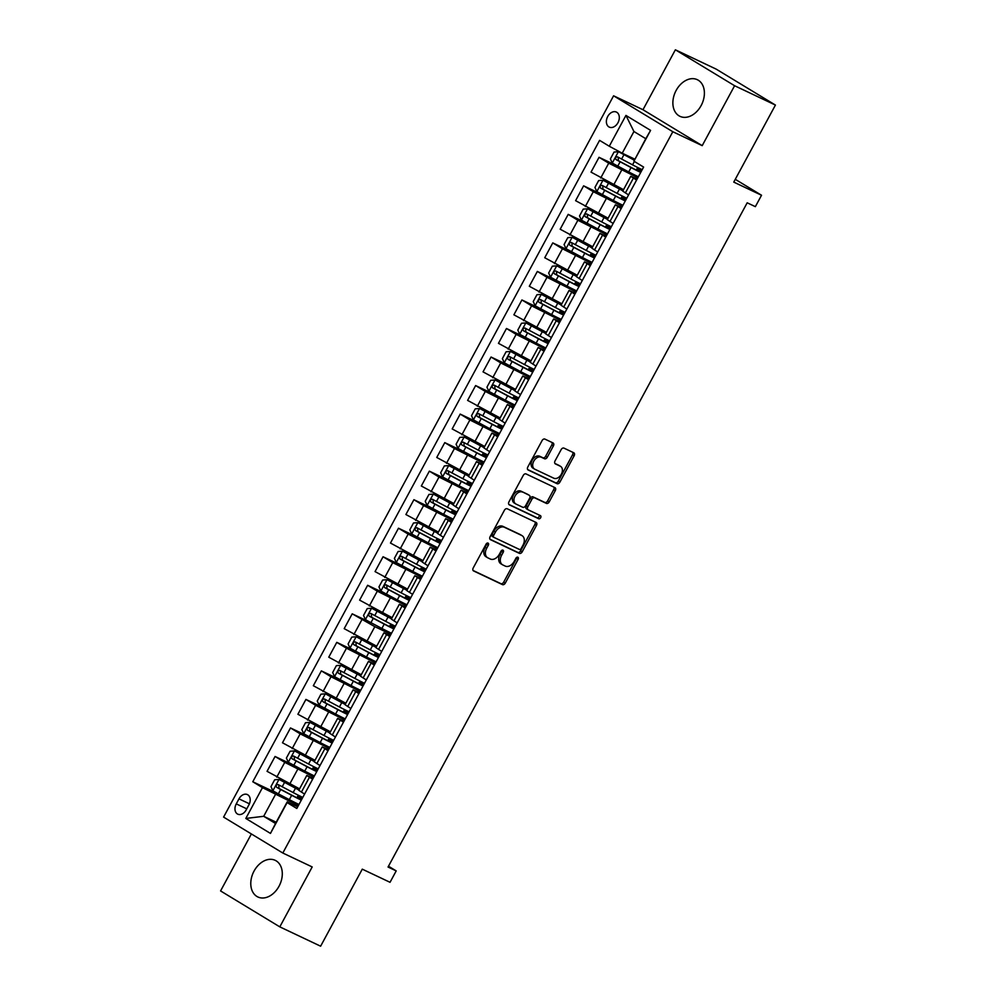 <?xml version="1.0" encoding="UTF-8"?>
<svg xmlns="http://www.w3.org/2000/svg" width="996" height="996" viewBox="0 0 996 996"><rect width="100%" height="100%" fill="white"/><g stroke="black" fill="none" stroke-linecap="round" stroke-linejoin="round"><path stroke-width="1.49" d="M488.065 543.106A1.78 1.233 121.2 0 0 486.098 544.14L473.225 567.944A2.552 1.768 121.2 0 0 473.498 570.895A2.552 1.768 121.2 0 0 473.61 570.945L502.457 584.615A2.552 1.768 121.2 0 0 505.271 583.133L518.144 559.329A1.78 1.233 121.2 0 0 515.903 558.258L514.235 561.346A8.167 5.665 121.2 0 1 505.233 566.089L502.831 564.944A8.167 5.665 121.2 0 1 502.47 564.757A8.167 5.665 121.2 0 1 501.573 555.345L503.241 552.27A1.78 1.233 121.2 0 0 501 551.199L499.332 554.286A8.167 5.665 121.2 0 1 490.331 559.03L487.928 557.885A8.167 5.665 121.2 0 1 487.567 557.698A8.167 5.665 121.2 0 1 486.671 548.286L488.339 545.21A1.78 1.233 121.2 0 0 488.065 543.106M676.147 90.437A20.269 14.566 -64.7 0 0 679.957 116.333A20.269 14.566 -64.7 0 0 701.122 105.588A20.269 14.566 -64.7 0 0 697.312 79.692A20.269 14.566 -64.7 0 0 676.147 90.437M254.055 871.077A20.269 14.566 -64.7 0 0 257.864 896.973A20.269 14.566 -64.7 0 0 279.029 886.228A20.269 14.566 -64.7 0 0 275.22 860.345A20.269 14.566 -64.7 0 0 254.055 871.077M607.722 116.482A8.317 5.976 -64.7 0 0 609.278 127.115A8.317 5.976 -64.7 0 0 617.968 122.707A8.317 5.976 -64.7 0 0 616.4 112.075A8.317 5.976 -64.7 0 0 607.722 116.482M553.39 445.922A2.552 1.768 121.2 0 0 553.116 442.983A2.552 1.768 121.2 0 0 553.004 442.934L544.912 439.099A2.552 1.768 121.2 0 0 542.085 440.581L527.793 467.012A2.552 1.768 121.2 0 0 528.079 469.95A2.552 1.768 121.2 0 0 528.191 470.012L557.038 483.683A2.552 1.768 121.2 0 0 559.852 482.201L574.144 455.757A2.552 1.768 121.2 0 0 573.87 452.819A2.552 1.768 121.2 0 0 573.758 452.757L563.973 448.125A2.552 1.768 121.2 0 0 561.159 449.607L555.046 460.924A2.552 1.768 121.2 0 0 555.32 463.862A2.552 1.768 121.2 0 0 555.432 463.924L560.287 466.215A6.823 4.731 121.2 0 1 560.586 466.377A6.823 4.731 121.2 0 1 561.209 474.457A6.823 4.731 121.2 0 1 553.801 478.205L534.815 469.216A6.823 4.731 121.2 0 1 534.516 469.054A6.823 4.731 121.2 0 1 533.881 460.974A6.823 4.731 121.2 0 1 541.289 457.226L544.463 458.72A2.552 1.768 121.2 0 0 547.277 457.239L553.39 445.922L551.784 444.951A2.552 1.768 121.2 0 0 551.921 442.411M251.378 833.963L220.577 890.934L279.801 926.865L320.625 946.2L362.283 869.159L390.034 882.307L396.209 870.902L388.042 867.03L747.187 202.798L755.354 206.658L761.529 195.253L735.272 179.317M734.6 85.731L675.375 49.8L642.98 109.722L702.205 145.653L734.6 85.731L775.423 105.066L733.766 182.106L761.529 195.253M702.205 145.653L672.81 131.733L282.814 853.024L223.59 817.094L613.586 95.803L672.81 131.733M279.801 926.865L312.196 866.943L282.814 853.024M507.225 508.769A2.552 1.768 121.2 0 0 504.412 510.251L490.119 536.695A2.552 1.768 121.2 0 0 490.406 539.633A2.552 1.768 121.2 0 0 490.518 539.695L519.364 553.353A2.552 1.768 121.2 0 0 522.178 551.871L536.471 525.44A2.552 1.768 121.2 0 0 536.184 522.502A2.552 1.768 121.2 0 0 536.072 522.439L507.225 508.769M508.956 501.86L523.249 475.416A2.552 1.768 121.2 0 1 526.062 473.934L554.921 487.604A2.552 1.768 121.2 0 1 555.033 487.654A2.552 1.768 121.2 0 1 555.307 490.592L549.194 501.909A2.552 1.768 121.2 0 1 546.381 503.391L534.678 497.851A2.552 1.768 121.2 0 0 531.864 499.332L527.805 506.84A2.552 1.768 121.2 0 0 528.079 509.778A2.552 1.768 121.2 0 0 528.191 509.84L540.38 515.604A1.78 1.233 121.2 0 1 538.674 518.742L509.354 504.86A2.552 1.768 121.2 0 1 509.242 504.798A2.552 1.768 121.2 0 1 508.956 501.86M675.375 49.8L716.199 69.135L775.423 105.066M246.186 809.897L248.9 804.868A8.055 5.789 -64.7 0 0 247.394 794.584A8.055 5.789 -64.7 0 0 238.978 798.854L236.264 803.872A8.055 5.789 -64.7 0 0 237.783 814.168A8.055 5.789 -64.7 0 0 246.186 809.897M276.203 822.235L263.679 816.297L275.531 823.493L287.246 801.805L287.122 802.589L296.808 808.466L643.615 167.067L633.929 161.19L645.782 138.705L633.942 131.522L622.214 153.21L634.738 159.136M287.122 802.589L270.464 833.415L245.813 818.451L262.471 787.637L298.402 805.515M299.024 789.828A16.496 0.847 28.4 0 1 294.916 787.712L279.104 779.432L274.672 779.768L270.962 786.616L272.929 790.836L278.357 793.874L252.785 781.76L262.471 787.637M252.785 781.76L599.592 140.361L609.278 146.238L625.936 115.412L650.587 130.376L633.929 161.19M642.98 109.722L613.586 95.803M396.209 870.902L388.477 866.209M275.406 794.621L263.679 816.297L245.813 818.451M617.819 166.183L599.044 157.306L608.73 163.17L637.813 177.798M599.044 157.306L591.026 172.134L623.533 189.676M602.381 194.718L583.619 185.829L593.305 191.705L622.375 206.334M583.619 185.829L575.601 200.669L608.108 218.199M586.955 223.253L568.193 214.364L577.879 220.241L606.95 234.869M568.193 214.364L560.175 229.205L592.67 246.734M571.53 251.789L552.768 242.9L562.454 248.776L591.524 263.392M552.768 242.9L544.737 257.74L577.244 275.269M556.104 280.312L537.342 271.435L547.016 277.299L576.099 291.928M537.342 271.435L529.312 286.263L561.819 303.805M540.679 308.847L521.916 299.958L531.59 305.834L560.673 320.463M521.916 299.958L513.886 314.798L546.393 332.34M525.253 337.383L506.478 328.493L516.165 334.37L545.248 348.998M506.478 328.493L498.461 343.334L530.968 360.863M509.828 365.918L491.053 357.029L500.739 362.905L529.822 377.521M491.053 357.029L483.035 371.869L515.542 389.399M494.39 394.441L475.627 385.564L485.313 391.44L514.384 406.057M475.627 385.564L467.61 400.392L500.117 417.934M478.964 422.976L460.202 414.087L469.888 419.963L498.959 434.592M460.202 414.087L452.184 428.927L484.679 446.469M463.538 451.512L444.776 442.622L454.462 448.499L483.533 463.128M444.776 442.622L436.746 457.463L469.253 474.992M448.113 480.047L429.351 471.158L439.024 477.034L468.108 491.651M429.351 471.158L421.32 485.998L453.827 503.528M432.687 508.583L413.913 499.693L423.599 505.57L452.682 520.186M413.913 499.693L405.895 514.521L438.402 532.063M417.262 537.105L398.487 528.216L408.173 534.093L437.256 548.721M398.487 528.216L390.469 543.057L422.976 560.599M401.824 565.641L383.062 556.752L392.748 562.628L421.831 577.257M383.062 556.752L375.044 571.592L407.551 589.122M386.398 594.176L367.636 585.287L377.322 591.163L406.393 605.78M367.636 585.287L359.618 600.127L392.113 617.657M391.59 618.64A16.496 0.847 28.4 0 1 387.469 616.524L371.67 608.232L367.238 608.581L363.528 615.428L365.495 619.649L370.923 622.674L352.211 613.822L374.832 626.671L390.967 634.315M352.211 613.822L344.193 628.65L376.687 646.192M355.547 651.235L336.785 642.345L346.471 648.222L375.542 662.85M336.785 642.345L328.755 657.186L361.262 674.728M340.122 679.77L321.359 670.881L331.033 676.757L360.116 691.386M321.359 670.881L313.329 685.721L345.836 703.251M324.696 708.305L305.921 699.416L315.608 705.293L344.691 719.909M305.921 699.416L297.904 714.257L330.411 731.786M309.27 736.841L290.496 727.952L300.182 733.828L329.265 748.444M290.496 727.952L282.478 742.779L314.985 760.322M293.832 765.364L275.07 756.474L284.756 762.351L313.827 776.98M275.07 756.474L267.053 771.315L299.559 788.857M297.729 806.772L287.246 801.805M313.155 778.237L306.793 775.461L312.607 779.245M328.58 749.702L322.218 746.925L328.033 750.723M344.006 721.166L337.644 718.39L343.458 722.187M359.432 692.631L353.082 689.867L358.884 693.652M374.87 664.108L368.508 661.332L374.309 665.116M390.295 635.573L383.933 632.796L389.747 636.593M405.721 607.037L399.359 604.261L405.173 608.058M421.146 578.502L414.784 575.738L420.598 579.523M436.572 549.979L430.21 547.202L436.024 550.987M451.997 521.443L445.648 518.667L451.449 522.464M467.423 492.908L461.073 490.132L466.875 493.929M482.861 464.373L476.499 461.609L482.301 465.393M498.286 435.85L491.924 433.073L497.739 436.858M513.712 407.314L507.35 404.538L513.164 408.335M529.137 378.779L522.775 376.002L528.59 379.8M544.563 350.243L538.201 347.48L544.015 351.264M559.989 321.72L553.639 318.944L559.441 322.729M575.414 293.185L569.065 290.409L574.866 294.206M590.852 264.65L584.49 261.873L590.292 265.671M606.278 236.114L599.916 233.35L605.73 237.135M621.703 207.591L615.341 204.815L621.155 208.6M637.129 179.056L630.767 176.28L636.581 180.077M301.327 798.531L302.124 797.074M306.793 775.461L298.775 790.301L304.577 794.086M316.765 769.995L317.55 768.538M322.218 746.925L314.201 761.766L320.015 765.551M337.644 718.39L329.626 733.23L335.44 737.028M332.191 741.472L332.975 740.016M353.082 689.867L345.052 704.695L350.866 708.492M347.616 712.937L348.401 711.48M368.508 661.332L360.477 676.172L366.291 679.957M363.042 684.401L363.826 682.945M383.933 632.796L375.915 647.637L381.717 651.421M378.468 655.866L379.252 654.409M399.359 604.261L391.341 619.101L397.143 622.898M393.893 627.343L394.69 625.886M414.784 575.738L406.766 590.566L412.568 594.363M409.331 598.808L410.115 597.351M430.21 547.202L422.192 562.043L428.006 565.828M424.757 570.272L425.541 568.816M445.648 518.667L437.618 533.507L443.432 537.292M440.182 541.737L440.967 540.28M461.073 490.132L453.043 504.972L458.857 508.769M455.608 513.214L456.392 511.757M476.499 461.609L468.469 476.437L474.283 480.234M471.033 484.679L471.818 483.222M491.924 433.073L483.907 447.914L489.708 451.698M486.459 456.143L487.243 454.686M507.35 404.538L499.332 419.378L505.134 423.163M501.884 427.608L502.681 426.151M522.775 376.002L514.758 390.843L520.572 394.64M517.322 399.085L518.107 397.628M538.201 347.48L530.183 362.307L535.997 366.105M532.748 370.549L533.532 369.093M553.639 318.944L545.609 333.785L551.423 337.569M548.174 342.014L548.958 340.557M569.065 290.409L561.034 305.249L566.849 309.034M563.599 313.479L564.383 312.022M584.49 261.873L576.46 276.714L582.274 280.511M579.025 284.956L579.809 283.499M599.916 233.35L591.898 248.178L597.7 251.976M594.45 256.42L595.247 254.964M615.341 204.815L607.323 219.655L613.125 223.44M609.876 227.885L610.673 226.428M630.767 176.28L622.749 191.12L628.563 194.905M625.314 199.349L626.098 197.893M622.214 153.21L609.278 146.238M640.739 170.814L641.524 169.37M275.531 823.493L270.464 833.415M625.936 115.412L633.942 131.522M650.587 130.376L645.782 138.705M487.019 543.194A1.78 1.233 121.2 0 1 486.733 544.239L485.064 547.314A8.167 5.665 121.2 0 0 485.961 556.727L487.567 557.698M502.47 564.757L500.876 563.786A8.167 5.665 121.2 0 1 499.98 554.374L501.635 551.298A1.78 1.233 121.2 0 0 501.922 550.253M473.088 570.484L500.864 583.644A2.552 1.768 121.2 0 0 503.677 582.162L516.551 558.358A1.78 1.233 121.2 0 0 516.824 557.312M489.995 539.234L517.758 552.382A2.552 1.768 121.2 0 0 520.572 550.9L534.864 524.469A2.552 1.768 121.2 0 0 535.001 521.929M493.692 535.288A1.78 1.233 121.2 0 0 493.966 537.392L519.29 549.381A1.78 1.233 121.2 0 0 521.269 548.348L523.025 545.098A8.167 5.665 121.2 0 0 522.128 535.699A8.167 5.665 121.2 0 0 521.767 535.499L504.462 527.307A8.167 5.665 121.2 0 0 495.448 532.038L493.692 535.288L492.099 534.317A1.78 1.233 121.2 0 0 492.373 536.421L493.817 537.305M520.858 534.952A8.167 5.665 121.2 0 0 520.522 534.728A8.167 5.665 121.2 0 0 520.173 534.528L521.767 535.499M492.099 534.317L493.854 531.067A8.167 5.665 121.2 0 1 502.856 526.336L520.173 534.528M527.98 509.703L526.598 508.869A2.552 1.768 121.2 0 1 526.486 508.807A2.552 1.768 121.2 0 1 526.199 505.868L530.258 498.361A2.552 1.768 121.2 0 1 533.072 496.88L544.775 502.42A2.552 1.768 121.2 0 0 547.588 500.938L553.701 489.621A2.552 1.768 121.2 0 0 553.838 487.081M508.832 504.399L537.081 517.771A1.78 1.233 121.2 0 0 539.185 515.044M522.539 492.099A6.823 4.731 121.2 0 0 515.131 495.846A6.823 4.731 121.2 0 0 515.754 503.926A6.823 4.731 121.2 0 0 516.053 504.088L522.751 507.263A2.552 1.768 121.2 0 0 525.564 505.781L529.623 498.274A2.552 1.768 121.2 0 0 529.337 495.336A2.552 1.768 121.2 0 0 529.225 495.273L520.933 491.128A6.823 4.731 121.2 0 0 513.525 494.875A6.823 4.731 121.2 0 0 514.16 502.955A6.823 4.731 121.2 0 0 514.459 503.117M527.843 494.427A2.552 1.768 121.2 0 0 527.743 494.365A2.552 1.768 121.2 0 0 527.631 494.302L529.225 495.273M520.933 491.128L527.631 494.302M533.209 468.245A6.823 4.731 121.2 0 1 532.91 468.083A6.823 4.731 121.2 0 1 532.287 460.003A6.823 4.731 121.2 0 1 539.695 456.255L542.857 457.749A2.552 1.768 121.2 0 0 545.671 456.268L551.784 444.951M559.266 465.605A6.823 4.731 121.2 0 0 558.98 465.406A6.823 4.731 121.2 0 0 558.681 465.244L560.287 466.215M554.921 463.464L558.681 465.244M527.668 469.552L555.432 482.711A2.552 1.768 121.2 0 0 558.246 481.23L572.551 454.786A2.552 1.768 121.2 0 0 572.675 452.246M302.796 797.398A19.883 1.021 -151.6 0 1 293.135 792.555L278.158 784.587C276.166 784.624 275.668 785.545 276.676 787.326L280.698 789.529L278.357 793.874L289.313 799.639A19.883 1.021 28.4 0 0 298.974 804.469M279.104 779.432L295.488 788.222A19.883 1.021 28.4 0 0 298.925 790.002M280.698 789.529L291.666 795.294A19.883 1.021 28.4 0 0 301.315 800.137M300.58 799.477L300.991 798.717A16.496 0.847 -151.6 0 1 301.788 799.253M301.464 799.838A16.496 0.847 -151.6 0 1 291.081 794.796L279.029 788.446L278.818 785.782M300.991 798.717L297.63 796.339L301.614 798.008M301.489 798.244L301.962 798.941M314.45 761.305A16.496 0.847 28.4 0 1 310.341 759.189L294.53 750.897L290.097 751.233L286.387 758.081L288.367 762.313L304.739 771.103A19.883 1.021 28.4 0 0 314.4 775.934M294.53 750.897L310.914 759.687A19.883 1.021 28.4 0 0 314.363 761.479M318.222 768.862A19.883 1.021 -151.6 0 1 308.573 764.019L293.583 756.051C291.591 756.088 291.106 757.01 292.102 758.79L307.092 766.758A19.883 1.021 28.4 0 0 316.74 771.601M316.006 770.941L316.417 770.182A16.496 0.847 -151.6 0 1 317.214 770.73M316.902 771.315A16.496 0.847 -151.6 0 1 306.507 766.26L294.455 759.911L294.243 757.259M316.417 770.182L313.055 767.804L317.039 769.472M316.915 769.709L317.388 770.406M329.875 732.77A16.496 0.847 28.4 0 1 325.767 730.653L309.955 722.361L305.523 722.71L301.825 729.558L303.792 733.778L320.164 742.568A19.883 1.021 28.4 0 0 329.825 747.398M309.955 722.361L326.339 731.151A19.883 1.021 28.4 0 0 329.788 732.944M333.648 740.327A19.883 1.021 -151.6 0 1 323.999 735.496L309.021 727.528C307.017 727.566 306.531 728.474 307.54 730.267L322.517 738.235A19.883 1.021 28.4 0 0 332.166 743.066M331.431 742.406L331.842 741.647A16.496 0.847 -151.6 0 1 332.639 742.194M332.328 742.779A16.496 0.847 -151.6 0 1 321.945 737.725L309.881 731.375L309.669 728.723M331.842 741.647L328.481 739.269L332.465 740.949M332.353 741.173L332.813 741.883M345.301 704.234A16.496 0.847 28.4 0 1 341.192 702.118L325.381 693.826L320.949 694.175L317.251 701.022L319.218 705.243L335.602 714.032A19.883 1.021 28.4 0 0 345.251 718.875M325.381 693.826L341.765 702.628A19.883 1.021 28.4 0 0 345.214 704.409M349.073 711.791A19.883 1.021 -151.6 0 1 339.424 706.961L324.447 698.993C322.455 699.03 321.957 699.939 322.965 701.732L337.943 709.7A19.883 1.021 28.4 0 0 347.592 714.53M346.857 713.871L347.268 713.124A16.496 0.847 -151.6 0 1 348.065 713.659M347.753 714.244A16.496 0.847 -151.6 0 1 337.37 709.189L325.306 702.84L325.094 700.188M347.268 713.124L343.906 710.746L347.903 712.414M347.778 712.638L348.239 713.348M360.739 675.699A16.496 0.847 28.4 0 1 356.618 673.582L340.819 665.303L336.374 665.639L332.676 672.487L334.644 676.707L351.028 685.509A19.883 1.021 28.4 0 0 360.677 690.34M340.819 665.303L357.19 674.093A19.883 1.021 28.4 0 0 360.639 675.873M364.499 683.268A19.883 1.021 -151.6 0 1 354.85 678.425L339.873 670.457C337.881 670.495 337.383 671.416 338.391 673.196L353.368 681.164A19.883 1.021 28.4 0 0 363.03 686.007M362.295 685.348L362.693 684.588A16.496 0.847 -151.6 0 1 363.49 685.124M363.179 685.709A16.496 0.847 -151.6 0 1 352.796 680.666L340.744 674.317L340.532 671.653M362.693 684.588L359.332 682.21L363.328 683.879M363.204 684.115L363.665 684.812M376.164 647.176A16.496 0.847 28.4 0 1 372.043 645.059L356.244 636.768L351.8 637.104L348.102 643.951L350.069 648.184L366.453 656.974A19.883 1.021 28.4 0 0 376.102 661.805M356.244 636.768L372.629 645.557A19.883 1.021 28.4 0 0 376.065 647.338M379.937 654.733A19.883 1.021 -151.6 0 1 370.275 649.89L355.298 641.922C353.306 641.959 352.808 642.881 353.817 644.661L368.794 652.629A19.883 1.021 28.4 0 0 378.455 657.472M377.721 656.812L378.131 656.053A16.496 0.847 -151.6 0 1 378.928 656.601M378.605 657.186A16.496 0.847 -151.6 0 1 368.221 652.131L356.17 645.782L355.958 643.13M378.131 656.053L374.757 653.675L378.754 655.343M378.629 655.58L379.09 656.277M395.362 626.198A19.883 1.021 -151.6 0 1 385.701 621.367L370.724 613.399C368.732 613.436 368.234 614.345 369.242 616.138L373.263 618.342L370.923 622.674L381.879 628.439A19.883 1.021 28.4 0 0 391.528 633.269M371.67 608.232L388.054 617.022A19.883 1.021 28.4 0 0 391.49 618.815M373.263 618.342L384.219 624.106A19.883 1.021 28.4 0 0 393.881 628.937M393.146 628.277L393.557 627.517A16.496 0.847 -151.6 0 1 394.354 628.065M394.03 628.65A16.496 0.847 -151.6 0 1 383.647 623.596L371.595 617.246L371.384 614.594M393.557 627.517L390.195 625.139L394.179 626.82M394.055 627.044L394.516 627.754M407.015 590.105A16.496 0.847 28.4 0 1 402.907 587.989L387.095 579.697L382.663 580.046L378.953 586.893L380.92 591.114L397.304 599.903A19.883 1.021 28.4 0 0 406.966 604.746M387.095 579.697L403.48 588.499A19.883 1.021 28.4 0 0 406.928 590.279M410.788 597.662A19.883 1.021 -151.6 0 1 401.139 592.832L386.149 584.864C384.157 584.901 383.672 585.81 384.668 587.603L399.657 595.571A19.883 1.021 28.4 0 0 409.306 600.401M408.572 599.741L408.983 598.994A16.496 0.847 -151.6 0 1 409.779 599.53M409.468 600.115A16.496 0.847 -151.6 0 1 399.072 595.06L387.021 588.711L386.809 586.059M408.983 598.994L405.621 596.616L409.605 598.285M409.481 598.509L409.954 599.219M422.441 561.57A16.496 0.847 28.4 0 1 418.332 559.453L402.521 551.174L398.089 551.51L394.391 558.358L396.358 562.578L412.73 571.368A19.883 1.021 28.4 0 0 422.391 576.211M402.521 551.174L418.905 559.964A19.883 1.021 28.4 0 0 422.354 561.744M426.213 569.139A19.883 1.021 -151.6 0 1 416.565 564.296L401.575 556.328C399.583 556.366 399.097 557.274 400.106 559.067L415.083 567.035A19.883 1.021 28.4 0 0 424.732 571.878M423.997 571.218L424.408 570.459A16.496 0.847 -151.6 0 1 425.205 570.994M424.894 571.58A16.496 0.847 -151.6 0 1 414.498 566.537L402.446 560.188L402.235 557.523M424.408 570.459L421.047 568.081L425.031 569.749M424.906 569.986L425.379 570.683M437.867 533.047A16.496 0.847 28.4 0 1 433.758 530.93L417.947 522.639L413.514 522.975L409.817 529.822L411.784 534.055L428.168 542.845A19.883 1.021 28.4 0 0 437.817 547.676M417.947 522.639L434.331 531.428A19.883 1.021 28.4 0 0 437.779 533.209M441.639 540.604A19.883 1.021 -151.6 0 1 431.99 535.761L417.013 527.793C415.008 527.83 414.523 528.752 415.531 530.532L430.509 538.5A19.883 1.021 28.4 0 0 440.157 543.343M439.423 542.683L439.834 541.924A16.496 0.847 -151.6 0 1 440.63 542.471M440.319 543.057A16.496 0.847 -151.6 0 1 429.936 538.002L417.872 531.652L417.66 529M439.834 541.924L436.472 539.546L440.469 541.214M440.344 541.451L440.805 542.148M453.292 504.511A16.496 0.847 28.4 0 1 449.184 502.395L433.385 494.103L428.94 494.439L425.242 501.287L427.209 505.52L443.594 514.31A19.883 1.021 28.4 0 0 453.242 519.14M433.385 494.103L449.756 502.893A19.883 1.021 28.4 0 0 453.205 504.686M457.064 512.069A19.883 1.021 -151.6 0 1 447.416 507.238L432.438 499.27C430.446 499.307 429.948 500.216 430.957 502.009L445.934 509.977A19.883 1.021 28.4 0 0 455.583 514.808M454.848 514.148L455.259 513.388A16.496 0.847 -151.6 0 1 456.056 513.936M455.745 514.521A16.496 0.847 -151.6 0 1 445.361 509.466L433.31 503.117L433.098 500.465M455.259 513.388L451.898 511.01L455.894 512.691M455.77 512.915L456.23 513.625M468.73 475.976A16.496 0.847 28.4 0 1 464.609 473.859L448.81 465.568L444.365 465.916L440.668 472.764L442.635 476.984L459.019 485.774A19.883 1.021 28.4 0 0 468.668 490.617M448.81 465.568L465.182 474.37A19.883 1.021 28.4 0 0 468.63 476.15M472.502 483.533A19.883 1.021 -151.6 0 1 462.841 478.703L447.864 470.735C445.872 470.772 445.374 471.681 446.382 473.474L461.36 481.442A19.883 1.021 28.4 0 0 471.021 486.272M470.286 485.612L470.697 484.865A16.496 0.847 -151.6 0 1 471.494 485.401M471.17 485.986A16.496 0.847 -151.6 0 1 460.787 480.931L448.735 474.582L448.524 471.93M470.697 484.865L467.323 482.487L471.32 484.156M471.195 484.38L471.656 485.089M484.156 447.441A16.496 0.847 28.4 0 1 480.035 445.324L464.236 437.045L459.791 437.381L456.093 444.228L458.06 448.449L474.445 457.239A19.883 1.021 28.4 0 0 484.093 462.082M464.236 437.045L480.62 445.835A19.883 1.021 28.4 0 0 484.056 447.615M487.928 455.01A19.883 1.021 -151.6 0 1 478.267 450.167L463.289 442.199C461.297 442.236 460.799 443.145 461.808 444.938L476.785 452.906A19.883 1.021 28.4 0 0 486.446 457.749M485.712 457.089L486.123 456.33A16.496 0.847 -151.6 0 1 486.92 456.865M486.596 457.45A16.496 0.847 -151.6 0 1 476.213 452.408L464.161 446.059L463.949 443.394M486.123 456.33L482.749 453.952L486.745 455.62M486.621 455.844L487.081 456.554M499.581 418.918A16.496 0.847 28.4 0 1 495.473 416.801L479.661 408.509L475.229 408.846L471.519 415.693L473.486 419.926L489.87 428.716A19.883 1.021 28.4 0 0 499.531 433.546M479.661 408.509L496.045 417.299A19.883 1.021 28.4 0 0 499.482 419.079M503.354 426.475A19.883 1.021 -151.6 0 1 493.692 421.632L478.715 413.664C476.723 413.701 476.225 414.622 477.233 416.403L492.211 424.371A19.883 1.021 28.4 0 0 501.872 429.214M501.137 428.554L501.548 427.794A16.496 0.847 -151.6 0 1 502.345 428.342M502.021 428.927A16.496 0.847 -151.6 0 1 491.638 423.873L479.586 417.523L479.375 414.871M501.548 427.794L498.187 425.417L502.171 427.085M502.046 427.321L502.507 428.019M515.007 390.382A16.496 0.847 28.4 0 1 510.898 388.266L495.087 379.974L490.655 380.31L486.944 387.158L488.912 391.391L505.296 400.18A19.883 1.021 28.4 0 0 514.957 405.011M495.087 379.974L511.471 388.764A19.883 1.021 28.4 0 0 514.92 390.557M518.779 397.939A19.883 1.021 -151.6 0 1 509.13 393.109L494.141 385.141C492.149 385.178 491.663 386.087 492.659 387.88L507.649 395.848A19.883 1.021 28.4 0 0 517.298 400.678M516.563 400.019L516.974 399.259A16.496 0.847 -151.6 0 1 517.771 399.807M517.459 400.392A16.496 0.847 -151.6 0 1 507.064 395.337L495.012 388.988L494.8 386.336M516.974 399.259L513.612 396.881L517.596 398.562M517.472 398.786L517.945 399.496M530.432 361.847A16.496 0.847 28.4 0 1 526.324 359.73L510.512 351.439L506.08 351.787L502.382 358.635L504.35 362.855L520.721 371.645A19.883 1.021 28.4 0 0 530.382 376.488M510.512 351.439L526.896 360.228A19.883 1.021 28.4 0 0 530.345 362.021M534.205 369.404A19.883 1.021 -151.6 0 1 524.556 364.573L509.579 356.605C507.574 356.643 507.089 357.552 508.097 359.344L523.074 367.312A19.883 1.021 28.4 0 0 532.723 372.143M531.989 371.483L532.399 370.736A16.496 0.847 -151.6 0 1 533.196 371.271M532.885 371.857A16.496 0.847 -151.6 0 1 522.502 366.802L510.438 360.452L510.226 357.801M532.399 370.736L529.038 368.358L533.022 370.026M532.897 370.251L533.37 370.96M545.858 333.311A16.496 0.847 28.4 0 1 541.749 331.195L525.938 322.916L521.506 323.252L517.808 330.099L519.775 334.32L536.159 343.11A19.883 1.021 28.4 0 0 545.808 347.953M525.938 322.916L542.322 331.705A19.883 1.021 28.4 0 0 545.771 333.486M549.63 340.881A19.883 1.021 -151.6 0 1 539.981 336.038L525.004 328.07C523.012 328.107 522.514 329.016 523.523 330.809L538.5 338.777A19.883 1.021 28.4 0 0 548.149 343.62M547.414 342.96L547.825 342.201A16.496 0.847 -151.6 0 1 548.622 342.736M548.31 343.321A16.496 0.847 -151.6 0 1 537.927 338.279L525.863 331.929L525.651 329.265M547.825 342.201L544.463 339.823L548.46 341.491M548.335 341.715L548.796 342.425M561.283 304.788A16.496 0.847 28.4 0 1 557.175 302.66L541.376 294.38L536.931 294.716L533.234 301.564L535.201 305.797L551.585 314.587A19.883 1.021 28.4 0 0 561.234 319.417M541.376 294.38L557.748 303.17A19.883 1.021 28.4 0 0 561.196 304.95M565.056 312.346A19.883 1.021 -151.6 0 1 555.407 307.503L540.43 299.535C538.438 299.572 537.94 300.493 538.948 302.274L553.925 310.242A19.883 1.021 28.4 0 0 563.574 315.085M562.852 314.425L563.25 313.665A16.496 0.847 -151.6 0 1 564.047 314.213M563.736 314.798A16.496 0.847 -151.6 0 1 553.353 309.744L541.301 303.394L541.089 300.742M563.25 313.665L559.889 311.287L563.885 312.956M563.761 313.192L564.222 313.889M576.721 276.253A16.496 0.847 28.4 0 1 572.6 274.137L556.801 265.845L552.357 266.181L548.659 273.029L550.626 277.262L567.01 286.051A19.883 1.021 28.4 0 0 576.659 290.882M556.801 265.845L573.186 274.635A19.883 1.021 28.4 0 0 576.622 276.427M580.494 283.81A19.883 1.021 -151.6 0 1 570.833 278.98L555.855 271.012C553.863 271.049 553.365 271.958 554.374 273.751L569.351 281.719A19.883 1.021 28.4 0 0 579.012 286.549M578.278 285.889L578.688 285.13A16.496 0.847 -151.6 0 1 579.485 285.678M579.162 286.263A16.496 0.847 -151.6 0 1 568.778 281.208L556.727 274.859L556.515 272.207M578.688 285.13L575.315 282.752L579.311 284.433M579.186 284.657L579.647 285.366M592.147 247.718A16.496 0.847 28.4 0 1 588.026 245.601L572.227 237.309L567.795 237.658L564.085 244.506L566.052 248.726L582.436 257.516A19.883 1.021 28.4 0 0 592.085 262.359M572.227 237.309L588.611 246.099A19.883 1.021 28.4 0 0 592.047 247.892M595.919 255.275A19.883 1.021 -151.6 0 1 586.258 250.444L571.281 242.476C569.289 242.514 568.791 243.422 569.799 245.215L584.777 253.183A19.883 1.021 28.4 0 0 594.438 258.014M593.703 257.354L594.114 256.595A16.496 0.847 -151.6 0 1 594.911 257.142M594.587 257.727A16.496 0.847 -151.6 0 1 584.204 252.673L572.152 246.323L571.941 243.671M594.114 256.595L590.753 254.217L594.737 255.897M594.612 256.121L595.073 256.831M607.572 219.182A16.496 0.847 28.4 0 1 603.464 217.066L587.652 208.786L583.22 209.123L579.51 215.97L581.477 220.191L597.861 228.98A19.883 1.021 28.4 0 0 607.523 233.823M587.652 208.786L604.037 217.576A19.883 1.021 28.4 0 0 607.473 219.357M611.345 226.739A19.883 1.021 -151.6 0 1 601.684 221.909L586.706 213.941C584.714 213.978 584.216 214.887 585.225 216.68L600.202 224.648A19.883 1.021 28.4 0 0 609.863 229.478M609.129 228.831L609.54 228.072A16.496 0.847 -151.6 0 1 610.336 228.607M610.013 229.192A16.496 0.847 -151.6 0 1 599.629 224.15L587.578 217.788L587.366 215.136M609.54 228.072L606.178 225.694L610.162 227.362M610.038 227.586L610.511 228.296M622.998 190.659A16.496 0.847 28.4 0 1 618.89 188.53L603.078 180.251L598.646 180.587L594.936 187.435L596.915 191.668L613.287 200.457A19.883 1.021 28.4 0 0 622.948 205.288M603.078 180.251L619.462 189.041A19.883 1.021 28.4 0 0 622.911 190.821M626.77 198.216A19.883 1.021 -151.6 0 1 617.122 193.373L602.132 185.405C600.14 185.443 599.654 186.364 600.65 188.144L615.64 196.112A19.883 1.021 28.4 0 0 625.289 200.955M624.554 200.296L624.965 199.536A16.496 0.847 -151.6 0 1 625.762 200.084M625.451 200.669A16.496 0.847 -151.6 0 1 615.055 195.614L603.003 189.265L602.792 186.613M624.965 199.536L621.604 197.158L625.588 198.827M625.463 199.063L625.936 199.76M634.278 159.983L618.504 151.716L614.071 152.052L610.374 158.899L612.341 163.132L628.713 171.922A19.883 1.021 28.4 0 0 638.374 176.753M618.504 151.716L634.191 160.144M642.196 169.681A19.883 1.021 -151.6 0 1 632.547 164.85L617.57 156.882C615.565 156.92 615.08 157.829 616.088 159.621L631.066 167.589A19.883 1.021 28.4 0 0 640.714 172.42M639.98 171.76L640.391 171.001A16.496 0.847 -151.6 0 1 641.187 171.549M640.876 172.134A16.496 0.847 -151.6 0 1 630.493 167.079L618.429 160.73L618.217 158.078M640.391 171.001L637.029 168.623L641.013 170.304M640.889 170.528L641.362 171.237M621.666 170.154L613.648 184.995M606.24 198.69L598.21 213.518M590.815 227.213L582.785 242.053M575.389 255.748L567.359 270.588M559.951 284.283L551.933 299.124M544.526 312.819L536.508 327.647M529.1 341.342L521.082 356.182M513.675 369.877L505.657 384.717M498.249 398.412L490.219 413.253M482.823 426.948L474.793 441.776M467.385 455.471L459.368 470.311M451.96 484.006L443.942 498.847M436.534 512.542L428.517 527.382M421.109 541.077L413.091 555.905M405.683 569.612L397.665 584.44M390.258 598.135L382.227 612.976M374.832 626.671L366.802 641.511M359.394 655.206L351.376 670.047M343.969 683.742L335.951 698.57M328.543 712.265L320.525 727.105M313.118 740.8L305.1 755.64M297.692 769.335L289.662 784.176M309.407 777.316L301.39 792.144M284.756 762.351L276.739 777.191M300.182 733.828L292.164 748.656M324.833 748.78L316.815 763.621M315.608 705.293L307.59 720.133M340.259 720.245L332.241 735.085M331.033 676.757L323.015 691.598M355.684 691.71L347.666 706.55M346.471 648.222L338.441 663.062M371.122 663.187L363.092 678.015M361.897 619.699L353.866 634.527M386.548 634.651L378.517 649.492M377.322 591.163L369.304 606.004M401.973 606.116L393.943 620.956M392.748 562.628L384.73 577.468M417.399 577.58L409.381 592.421M408.173 534.093L400.155 548.933M432.824 549.057L424.806 563.885M423.599 505.57L415.581 520.398M448.25 520.522L440.232 535.362M439.024 477.034L431.007 491.862M463.675 491.987L455.658 506.827M454.462 448.499L446.432 463.339M479.113 463.451L471.083 478.292M469.888 419.963L461.858 434.804M494.539 434.928L486.509 449.756M485.313 391.44L477.296 406.268M509.964 406.393L501.934 421.221M500.739 362.905L492.721 377.733M525.39 377.858L517.372 392.698M516.165 334.37L508.147 349.21M540.816 349.322L532.798 364.163M531.59 305.834L523.572 320.675M556.241 320.787L548.223 335.627M547.016 277.299L538.998 292.139M571.667 292.264L563.649 307.092M562.454 248.776L554.423 263.604M587.105 263.728L579.074 278.569M577.879 220.241L569.849 235.081M602.53 235.193L594.5 250.033M593.305 191.705L585.287 206.546M617.956 206.658L609.938 221.498M608.73 163.17L600.713 178.01M633.381 178.135L625.364 192.963M246.759 808.839L236.264 803.872M249.411 803.797L238.978 798.854M485.064 547.314L486.671 548.286M501.635 551.298L503.241 552.27M499.98 554.374L501.573 555.345M516.551 558.358L518.144 559.329M503.677 582.162L505.271 583.133M500.864 583.644L502.457 584.615M486.733 544.239L488.339 545.21M534.864 524.469L536.471 525.44M520.572 550.9L522.178 551.871M517.758 552.382L519.364 553.353M502.856 526.336L504.462 527.307M493.854 531.067L495.448 532.038M553.701 489.621L555.307 490.592M547.588 500.938L549.194 501.909M544.775 502.42L546.381 503.391M533.072 496.88L534.678 497.851M530.258 498.361L531.864 499.332M526.199 505.868L527.805 506.84M537.081 517.771L538.674 518.742M545.671 456.268L547.277 457.239M542.857 457.749L544.463 458.72M539.695 456.255L541.289 457.226M572.551 454.786L574.144 455.757M558.246 481.23L559.852 482.201M555.432 482.711L557.038 483.683M278.992 779.432L272.879 790.737M291.666 795.294L289.313 799.639M298.041 798.306L298.663 797.173M295.488 788.222L293.135 792.555M284.52 782.458L282.179 786.79M279.029 788.446L276.676 787.326M294.418 750.909L288.317 762.201M307.092 766.758L304.739 771.103M313.479 769.784L314.089 768.651M310.914 759.687L308.573 764.019M296.123 761.006L293.783 765.339M299.945 753.922L297.605 758.267M294.455 759.911L292.102 758.79M309.843 722.374L303.743 733.666M322.517 738.235L320.164 742.568M328.904 741.248L329.514 740.115M326.339 731.151L323.999 735.496M311.549 732.471L309.208 736.803M315.383 725.387L313.03 729.732M309.881 731.375L307.54 730.267M325.281 693.838L319.168 705.143M337.943 709.7L335.602 714.032M344.33 712.713L344.94 711.58M341.765 702.628L339.424 706.961M326.974 703.935L324.634 708.268M330.809 696.864L328.456 701.196M325.306 702.84L322.965 701.732M340.707 665.303L334.594 676.608M353.368 681.164L351.028 685.509M359.755 684.177L360.365 683.044M357.19 674.093L354.85 678.425M342.412 675.4L340.059 679.745M346.235 668.328L343.894 672.661M340.744 674.317L338.391 673.196M356.132 636.78L350.019 648.072M368.794 652.629L366.453 656.974M375.181 655.654L375.791 654.521M372.629 645.557L370.275 649.89M357.838 646.877L355.485 651.21M361.66 639.793L359.319 644.138M356.17 645.782L353.817 644.661M371.558 608.245L365.445 619.537M384.219 624.106L381.879 628.439M390.606 627.119L391.229 625.986M388.054 617.022L385.701 621.367M377.086 611.258L374.745 615.603M371.595 617.246L369.242 616.138M386.983 579.709L380.87 591.014M399.657 595.571L397.304 599.903M406.044 598.584L406.654 597.451M403.48 588.499L401.139 592.832M388.689 589.806L386.348 594.139M392.511 582.735L390.171 587.067M387.021 588.711L384.668 587.603M402.409 551.174L396.308 562.479M415.083 567.035L412.73 571.368M421.47 570.048L422.08 568.915M418.905 559.964L416.565 564.296M404.115 561.271L401.774 565.616M407.949 554.199L405.596 558.532M402.446 560.188L400.106 559.067M417.834 522.651L411.734 533.943M430.509 538.5L428.168 542.845M436.895 541.513L437.505 540.392M434.331 531.428L431.99 535.761M419.54 532.736L417.2 537.081M423.375 525.664L421.022 529.997M417.872 531.652L415.531 530.532M433.272 494.116L427.16 505.408M445.934 509.977L443.594 514.31M452.321 512.99L452.931 511.857M449.756 502.893L447.416 507.238M434.978 504.213L432.625 508.545M438.8 497.129L436.447 501.474M433.31 503.117L430.957 502.009M448.698 465.58L442.585 476.885M461.36 481.442L459.019 485.774M467.747 484.454L468.357 483.321M465.182 474.37L462.841 478.703M450.404 475.677L448.051 480.01M454.226 468.606L451.885 472.938M448.735 474.582L446.382 473.474M464.124 437.045L458.011 448.349M476.785 452.906L474.445 457.239M483.172 455.919L483.782 454.786M480.62 445.835L478.267 450.167M465.829 447.142L463.476 451.487M469.651 440.07L467.311 444.403M464.161 446.059L461.808 444.938M479.549 408.522L473.436 419.814M492.211 424.371L489.87 428.716M498.598 427.384L499.22 426.263M496.045 417.299L493.692 421.632M481.255 418.606L478.914 422.951M485.077 411.535L482.736 415.867M479.586 417.523L477.233 416.403M494.975 379.986L488.862 391.279M507.649 395.848L505.296 400.18M514.036 398.861L514.646 397.728M511.471 388.764L509.13 393.109M496.68 390.083L494.34 394.416M500.502 382.999L498.162 387.344M495.012 388.988L492.659 387.88M510.4 351.451L504.3 362.756M523.074 367.312L520.721 371.645M529.461 370.325L530.071 369.192M526.896 360.228L524.556 364.573M512.106 361.548L509.765 365.881M515.94 354.476L513.587 358.809M510.438 360.452L508.097 359.344M525.826 322.916L519.725 334.22M538.5 338.777L536.159 343.11M544.887 341.79L545.497 340.657M542.322 331.705L539.981 336.038M527.531 333.013L525.191 337.358M531.366 325.941L529.013 330.274M525.863 331.929L523.523 330.809M541.264 294.393L535.151 305.685M553.925 310.242L551.585 314.587M560.312 313.254L560.922 312.122M557.748 303.17L555.407 307.503M542.969 304.477L540.616 308.822M546.792 297.406L544.451 301.738M541.301 303.394L538.948 302.274M556.689 265.857L550.576 277.149M569.351 281.719L567.01 286.051M575.738 284.731L576.348 283.599M573.186 274.635L570.833 278.98M558.395 275.954L556.042 280.287M562.217 268.87L559.877 273.215M556.727 274.859L554.374 273.751M572.115 237.322L566.002 248.626M584.777 253.183L582.436 257.516M591.163 256.196L591.773 255.063M588.611 246.099L586.258 250.444M573.821 247.419L571.467 251.751M577.643 240.347L575.302 244.68M572.152 246.323L569.799 245.215M587.54 208.786L581.427 220.091M600.202 224.648L597.861 228.98M606.589 227.661L607.211 226.528M604.037 217.576L601.684 221.909M589.246 218.883L586.905 223.229M593.068 211.812L590.728 216.144M587.578 217.788L585.225 216.68M602.966 180.251L596.853 191.556M615.64 196.112L613.287 200.457M622.027 199.125L622.637 197.992M619.462 189.041L617.122 193.373M604.672 190.348L602.331 194.693M608.494 183.276L606.153 187.609M603.003 189.265L600.65 188.144M618.392 151.728L612.291 163.02M631.066 167.589L628.713 171.922M637.452 170.602L638.062 169.469M634.377 161.464L632.547 164.85M620.097 161.825L617.757 166.158M623.932 154.741L621.579 159.086M618.429 160.73L616.088 159.621M492.298 536.383L493.892 537.354M520.522 534.728L522.128 535.699M526.486 508.807L528.079 509.778M514.16 502.955L515.754 503.926M527.743 494.365L529.337 495.336M532.91 468.083L534.516 469.054M558.98 465.406L560.586 466.377M297.63 796.339L296.87 797.734M313.055 767.804L312.296 769.211M328.481 739.269L327.721 740.675M343.906 710.746L343.147 712.14M359.332 682.21L358.572 683.605M374.757 653.675L374.01 655.082M390.195 625.139L389.436 626.546M405.621 596.616L404.862 598.011M421.047 568.081L420.287 569.475M436.472 539.546L435.713 540.953M451.898 511.01L451.138 512.417M467.323 482.487L466.564 483.882M482.749 453.952L482.002 455.346M498.187 425.417L497.427 426.823M513.612 396.881L512.853 398.288M529.038 368.358L528.278 369.753M544.463 339.823L543.704 341.217M559.889 311.287L559.13 312.694M575.315 282.752L574.567 284.159M590.753 254.217L589.993 255.623M606.178 225.694L605.419 227.088M621.604 197.158L620.844 198.565M637.029 168.623L636.27 170.03"/></g></svg>
